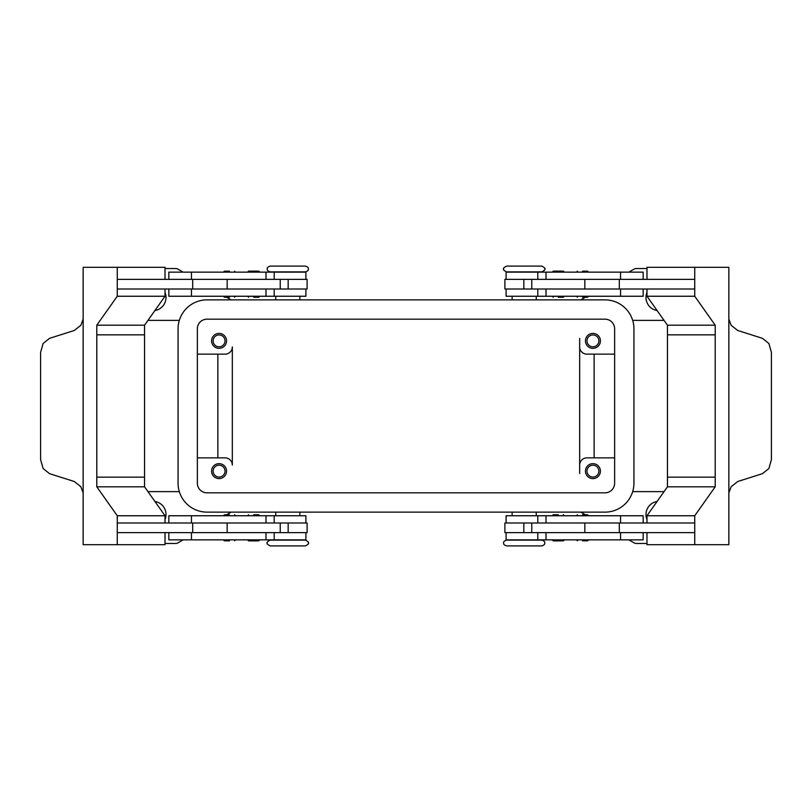 <?xml version="1.0" encoding="UTF-8"?>
<svg xmlns="http://www.w3.org/2000/svg" width="812" height="812" viewBox="0 0 812 812"><rect width="100%" height="100%" fill="white"/><g stroke="black" fill="none" stroke-linecap="round" stroke-linejoin="round"><path stroke-width="1.22" d="M305.413 540.112L270.203 540.112C267.442 541.563 266.478 542.528 267.31 543.005C266.478 543.472 267.442 544.436 270.203 545.897L305.413 545.897C308.174 544.436 309.139 543.472 308.316 543.005C309.139 542.528 308.174 541.563 305.413 540.112M524.187 545.897L541.797 545.897C544.131 545.106 545.096 544.141 544.69 543.005C545.096 541.868 544.131 540.904 541.797 540.112L506.587 540.112C504.252 540.904 503.288 541.868 503.684 543.005C503.288 544.141 504.252 545.106 506.587 545.897L524.187 545.897M506.587 271.888L541.797 271.888C544.558 270.437 545.522 269.472 544.69 268.995C545.522 268.528 544.558 267.564 541.797 266.103L506.587 266.103C503.826 267.564 502.861 268.528 503.684 268.995C502.861 269.472 503.826 270.437 506.587 271.888M287.813 266.103L270.203 266.103C267.869 266.894 266.904 267.858 267.31 268.995C266.904 270.132 267.869 271.096 270.203 271.888L305.413 271.888C307.748 271.096 308.712 270.132 308.316 268.995C308.712 267.858 307.748 266.894 305.413 266.103L287.813 266.103M229.491 540.833L224.416 540.833L229.491 540.833M229.491 514.788L224.416 514.788L229.491 514.788M305.901 522.989L305.901 515.752L168.835 515.752L168.835 522.989M305.901 532.631L305.901 539.868L168.835 539.868L168.835 532.631M287.813 540.112L275.745 539.868M280.231 289.011L280.231 279.369L307.109 279.369L307.109 289.011L117.263 289.011L117.263 279.369L280.231 279.369M227.167 279.369L227.167 289.011M258.764 271.117L259.738 272.081L247.67 272.081L248.634 271.117L258.764 271.117L248.634 271.117M253.699 297.263L258.764 297.263L253.699 297.263M258.764 297.263L259.738 296.299L247.67 296.299L248.634 297.263M582.508 540.833L587.583 540.833L582.508 540.833M582.508 514.788L587.583 514.788L582.508 514.788M506.099 522.989L506.099 515.752L643.165 515.752L643.165 522.989M506.099 532.631L506.099 539.868L643.165 539.868L643.165 532.631M531.769 289.011L531.769 279.369L504.891 279.369L504.891 289.011L694.737 289.011L694.737 279.369L531.769 279.369M584.833 279.369L584.833 289.011M553.236 271.117L558.301 271.117L553.236 271.117L552.261 272.081L564.33 272.081L563.366 271.117L558.301 271.117L563.366 271.117M558.301 297.263L563.366 297.263L558.301 297.263M553.236 297.263L552.261 296.299L564.33 296.299L563.366 297.263M213.13 471.122A5.938 5.938 0 0 0 219.067 477.06A5.938 5.938 0 0 0 225.005 471.122A5.938 5.938 0 0 0 219.067 465.195A5.938 5.938 0 0 0 213.13 471.122M226.548 471.122A7.481 7.481 0 0 1 219.067 478.603A7.481 7.481 0 0 1 211.587 471.122A7.481 7.481 0 0 1 219.067 463.652A7.481 7.481 0 0 1 226.548 471.122M586.995 340.878A5.938 5.938 0 0 0 592.933 346.805A5.938 5.938 0 0 0 598.87 340.878A5.938 5.938 0 0 0 592.933 334.94A5.938 5.938 0 0 0 586.995 340.878M600.413 340.878A7.481 7.481 0 0 1 592.933 348.348A7.481 7.481 0 0 1 585.452 340.878A7.481 7.481 0 0 1 592.933 333.397A7.481 7.481 0 0 1 600.413 340.878M213.13 340.878A5.938 5.938 0 0 0 219.067 346.805A5.938 5.938 0 0 0 225.005 340.878A5.938 5.938 0 0 0 219.067 334.94A5.938 5.938 0 0 0 213.13 340.878M226.548 340.878A7.481 7.481 0 0 1 219.067 348.348A7.481 7.481 0 0 1 211.587 340.878A7.481 7.481 0 0 1 219.067 333.397A7.481 7.481 0 0 1 226.548 340.878M586.995 471.122A5.938 5.938 0 0 0 592.933 477.06A5.938 5.938 0 0 0 598.87 471.122A5.938 5.938 0 0 0 592.933 465.195A5.938 5.938 0 0 0 586.995 471.122M600.413 471.122A7.481 7.481 0 0 1 592.933 478.603A7.481 7.481 0 0 1 585.452 471.122A7.481 7.481 0 0 1 592.933 463.652A7.481 7.481 0 0 1 600.413 471.122M506.099 279.369L506.099 272.132L643.165 272.132L643.165 279.369M506.099 289.011L506.099 296.248L643.165 296.248L643.165 289.011M582.508 297.212L587.583 297.212L582.508 297.212M582.508 271.167L587.583 271.167L582.508 271.167M558.301 514.737L553.236 514.737L558.301 514.737M553.236 514.737L552.261 515.701L564.33 515.701L563.366 514.737M553.236 540.883L552.261 539.919L564.33 539.919L563.366 540.883L553.236 540.883L563.366 540.883M531.769 522.989L531.769 532.631L504.891 532.631L504.891 522.989L694.737 522.989L694.737 532.631L531.769 532.631M584.833 532.631L584.833 522.989M728.851 319.106L731.176 325.318L737.712 330.484L762.448 338.33L768.903 343.496L771.4 352.347L771.4 459.653L768.903 468.504L762.448 473.67L737.712 481.516L731.176 486.682L728.851 492.894M646.981 279.369L646.981 267.31L728.851 267.31L728.851 316.507A14.474 10.231 90 0 0 728.851 316.964L728.851 495.036A14.474 10.231 90 0 0 728.851 495.493L728.851 544.69L694.737 544.69L694.737 515.752L715.21 486.804L715.21 334.848L667.454 334.848L667.454 325.196L715.21 325.196L715.21 334.848M305.901 279.369L305.901 272.132L168.835 272.132L168.835 279.369M305.901 289.011L305.901 296.248L168.835 296.248L168.835 289.011M229.491 297.212L224.416 297.212L229.491 297.212M229.491 271.167L224.416 271.167L229.491 271.167M253.699 514.737L258.764 514.737L253.699 514.737M258.764 514.737L259.738 515.701L247.67 515.701L248.634 514.737M258.764 540.883L253.699 540.883L258.764 540.883L259.738 539.919L247.67 539.919L248.634 540.883L253.699 540.883L248.634 540.883M280.231 522.989L280.231 532.631L307.109 532.631L307.109 522.989L117.263 522.989L117.263 532.631L280.231 532.631M227.167 532.631L227.167 522.989M83.149 492.894L80.824 486.682L74.288 481.516L49.552 473.67L43.097 468.504L40.6 459.653L40.6 352.347L43.097 343.496L49.552 338.33L74.288 330.484L80.824 325.318L83.149 319.106M165.019 532.631L165.019 544.69L83.149 544.69L83.149 495.493A14.474 10.231 -90 0 0 83.149 495.036L83.149 316.964A14.474 10.231 -90 0 0 83.149 316.507L83.149 267.31L117.263 267.31L117.263 296.248L96.79 325.196L96.79 334.848L144.546 334.848L144.546 325.196L96.79 325.196M632.68 320.375L664.043 320.375M664.043 491.625L632.68 491.625M179.32 320.375L147.957 320.375M147.957 491.625L179.32 491.625M646.981 543.482L636.435 543.482A4.821 4.821 0 0 1 634.02 542.842L628.874 539.868M183.126 539.868L177.98 542.842A4.821 4.821 0 0 1 175.565 543.482L165.019 543.482M165.019 268.518L175.565 268.518A4.821 4.821 0 0 1 177.98 269.158L183.126 272.132M628.874 272.132L634.02 269.158A4.821 4.821 0 0 1 636.435 268.518L646.981 268.518M165.019 292.432A13.266 13.266 0 0 1 154.909 310.549M646.981 519.568A13.266 13.266 0 0 1 657.091 501.451M154.909 501.451A13.266 13.266 0 0 1 165.019 519.568M657.091 310.549A13.266 13.266 0 0 1 646.981 292.432M580.834 512.128L585.432 514.788M580.834 299.872L585.432 297.212M231.166 512.128L226.568 514.788M579.666 473.538L579.666 346.907A7.237 7.237 0 0 0 586.903 354.144A7.237 7.237 0 0 1 579.666 346.907L579.666 338.462M197.357 354.144L225.097 354.144A7.237 7.237 0 0 0 232.333 346.907L232.333 465.093A7.237 7.237 0 0 0 225.097 457.856L197.357 457.856M231.166 299.872L226.568 297.212M217.86 354.144L217.86 457.856M594.14 354.144L594.14 457.856M579.666 465.093A7.237 7.237 0 0 1 586.903 457.856L614.643 457.856M117.263 544.69L117.263 515.752L96.79 486.804L96.79 334.848M144.546 334.848L144.546 477.151L96.79 477.151M165.019 279.369L165.019 267.31L117.263 267.31M144.546 325.196L165.019 296.248L117.263 296.248M165.019 296.248L165.019 289.011M144.546 477.151L144.546 486.804L165.019 515.752L165.019 522.989M144.546 486.804L96.79 486.804M165.019 515.752L117.263 515.752M192.698 522.989L192.698 532.631M192.698 289.011L192.698 279.369M694.737 267.31L694.737 296.248L715.21 325.196M715.21 477.151L667.454 477.151L667.454 334.848M667.454 325.196L646.981 296.248L694.737 296.248M646.981 296.248L646.981 289.011M619.302 289.011L619.302 279.369M667.454 477.151L667.454 486.804L646.981 515.752L646.981 522.989M646.981 532.631L646.981 544.69L694.737 544.69M667.454 486.804L715.21 486.804M646.981 515.752L694.737 515.752M619.302 522.989L619.302 532.631M512.128 272.132L524.187 271.888M232.333 465.093A7.237 7.237 0 0 0 225.097 457.856M586.903 354.144L614.643 354.144M604.991 319.167A9.653 9.653 0 0 1 614.643 328.819L614.643 483.181A9.653 9.653 0 0 1 604.991 492.833L207.009 492.833A9.653 9.653 0 0 1 197.357 483.181L197.357 328.819A9.653 9.653 0 0 1 207.009 319.167L604.991 319.167M604.991 299.872A28.948 28.948 0 0 1 633.939 328.819L633.939 483.181A28.948 28.948 0 0 1 604.991 512.128L207.009 512.128A28.948 28.948 0 0 1 178.061 483.181L178.061 328.819A28.948 28.948 0 0 1 207.009 299.872L604.991 299.872M546.009 522.989L546.009 515.752M546.009 539.868L546.009 532.631M265.991 272.132L265.991 279.369M265.991 289.011L265.991 296.248M288.169 289.011L288.169 279.369M191.449 289.011L191.449 296.248M191.449 272.132L191.449 279.369M523.831 289.011L523.831 279.369M546.009 289.011L546.009 296.248M620.551 289.011L620.551 296.248M546.009 272.132L546.009 279.369M620.551 272.132L620.551 279.369M620.551 539.868L620.551 532.631M620.551 522.989L620.551 515.752M523.831 522.989L523.831 532.631M191.449 539.868L191.449 532.631M265.991 539.868L265.991 532.631M191.449 522.989L191.449 515.752M265.991 522.989L265.991 515.752M288.169 522.989L288.169 532.631M223.452 539.868L224.416 540.833M223.452 515.752L224.416 514.788M275.745 512.128L275.745 515.752M576.479 539.868L577.444 540.833M576.479 515.752L577.444 514.788M537.798 522.989L537.798 515.752M537.798 539.868L537.798 532.631M512.128 512.128L512.128 515.752M536.255 299.872L536.255 296.248M588.548 296.248L587.583 297.212M588.548 272.132L587.583 271.167M299.872 299.872L299.872 296.248M274.202 272.132L274.202 279.369M274.202 289.011L274.202 296.248M235.521 296.248L234.556 297.212M235.521 272.132L234.556 271.167M223.452 272.132L224.416 271.167M223.452 296.248L224.416 297.212M275.745 296.248L275.745 299.872M576.479 272.132L577.444 271.167M576.479 296.248L577.444 297.212M537.798 289.011L537.798 296.248M537.798 272.132L537.798 279.369M512.128 299.872L512.128 296.248M536.255 515.752L536.255 512.128M588.548 515.752L587.583 514.788M588.548 539.868L587.583 540.833M299.872 512.128L299.872 515.752M274.202 539.868L274.202 532.631M274.202 522.989L274.202 515.752M235.521 515.752L234.556 514.788M235.521 539.868L234.556 540.833"/></g></svg>
